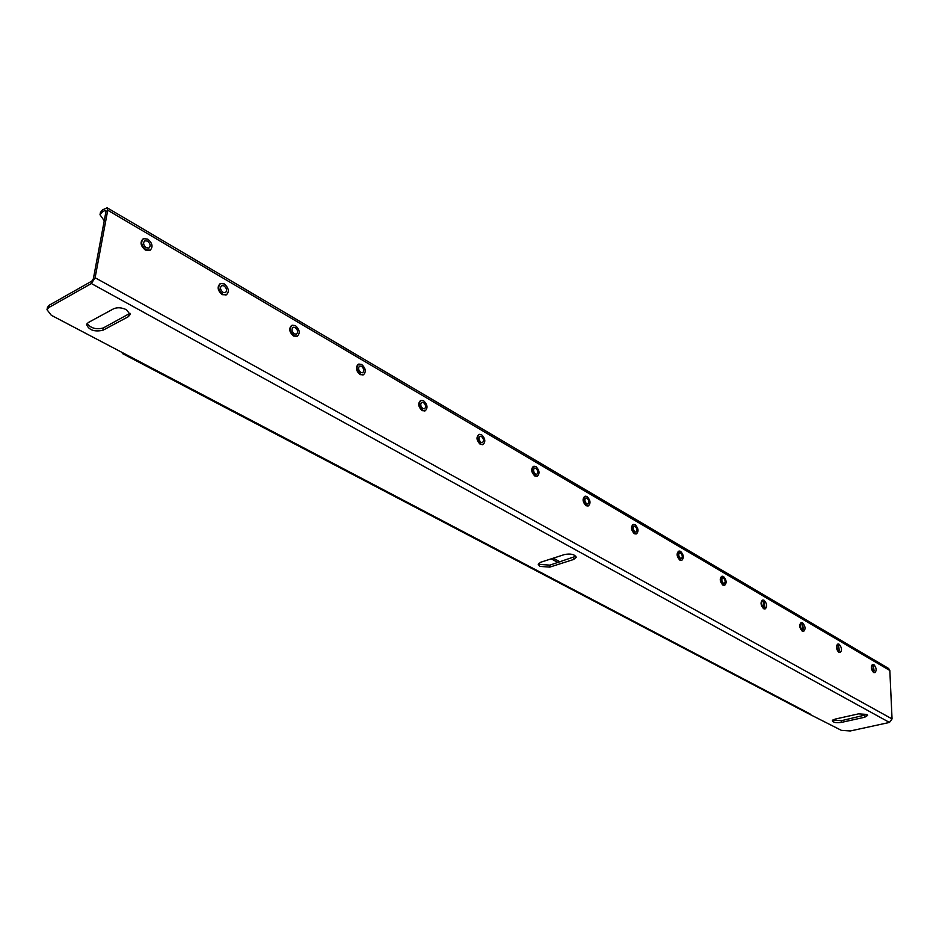 <?xml version="1.0" encoding="UTF-8"?>
<svg xmlns="http://www.w3.org/2000/svg" width="939" height="939" viewBox="0 0 939 939"><rect width="100%" height="100%" fill="white"/><g stroke="black" fill="none" stroke-linecap="round" stroke-linejoin="round"><path stroke-width="1.41" d="M575.877 556.264L549.89 565.137L540.031 564.433L538.681 563.377M540.664 562.261L538.235 564.327L539.937 566.405L549.796 567.109L573.682 559.456L576.241 557.285C574.715 554.35 570.83 553.423 564.585 554.515L540.664 562.261M866.756 714.415L858.563 713.863L835.088 719.11L832.341 720.835C833.433 722.561 836.426 723.089 841.321 722.42L864.76 717.232L867.613 715.436L866.756 714.415M126.542 309.764C121.753 307.511 117.469 307.182 113.666 308.755L88.266 322.547L86.564 324.554C88.923 330.105 94.358 332.019 102.879 330.293L128.303 316.713L130.122 314.553L126.542 309.764M107.257 207.848L888.67 668.498L889.832 670.516L892.05 718.922L889.468 722.443L850.288 730.965L841.414 730.366L808.456 713.663M889.832 670.516L107.739 210.23L95.109 277.733L91.365 283.531L48.805 307.546L46.997 309.717L51.305 315.269L810.017 713.875M107.739 210.23L107.163 207.789L102.374 209.96L101.94 212.249L105.109 210.348L106.025 211.263L93.372 278.719L91.811 281.137L49.274 305.187L48.805 307.546M121.8 352.301L122.563 353.616L123.995 353.451M832.87 719.99L841.274 720.718L867.014 714.579M87.092 323.474C90.86 328.286 96.259 329.789 103.302 327.969L130.04 313.286M46.997 309.717L47.466 307.358L49.274 305.187M101.94 212.249L100.004 214.749L100.438 212.46L102.374 209.96M100.004 214.749L104.241 220.771M872.671 664.495L872.413 664.519C870.629 666.725 871.028 669.401 873.61 672.535L874.784 672.606M873.857 664.566L872.977 664.378C871.192 666.596 871.592 669.261 874.174 672.406L875.042 672.594C876.826 670.387 876.439 667.711 873.857 664.566M874.115 670.962L873.364 665.892L874.115 670.962M837.858 644.142L837.6 644.166C835.722 646.419 836.133 649.154 838.809 652.359L840.076 652.429M839.126 644.224L838.163 644.013C836.285 646.278 836.696 649.002 839.384 652.206L840.335 652.405C842.213 650.164 841.802 647.429 839.126 644.224M839.337 650.739L838.562 645.562L839.337 650.739M801.213 622.721L800.955 622.745C798.995 625.057 799.406 627.839 802.199 631.114L803.549 631.196M802.587 622.803L801.53 622.592C799.57 624.904 799.981 627.686 802.775 630.961L803.819 631.172C805.779 628.872 805.369 626.09 802.587 622.803M802.739 629.459L803.397 629.588L802.622 624.306L801.953 624.177L802.739 629.459M721.868 576.335L721.61 576.382C719.45 578.8 719.884 581.711 722.901 585.114L724.497 585.232M723.476 576.452L722.197 576.206C720.037 578.624 720.471 581.546 723.488 584.95L724.767 585.185C726.915 582.779 726.493 579.868 723.476 576.452M723.488 583.377L724.298 583.53C725.659 582.004 725.378 580.173 723.476 578.013L722.666 577.861C721.316 579.386 721.586 581.229 723.488 583.377M678.803 551.181L678.545 551.228C676.291 553.717 676.737 556.686 679.883 560.16L681.632 560.29M680.564 551.31L679.143 551.04C676.89 553.529 677.336 556.51 680.482 559.984L681.89 560.243C684.144 557.766 683.709 554.785 680.564 551.31M680.493 558.376L681.385 558.541C682.806 556.98 682.536 555.102 680.552 552.907L679.648 552.742C678.228 554.303 678.51 556.181 680.493 558.376M633.226 524.561L632.968 524.608C630.609 527.166 631.078 530.206 634.353 533.751L636.266 533.892M635.163 524.701L633.567 524.42C631.219 526.967 631.677 530.019 634.952 533.563L636.525 533.833C638.884 531.298 638.426 528.246 635.163 524.701M634.987 531.92L635.985 532.096C637.475 530.488 637.182 528.575 635.116 526.333L634.118 526.157C632.64 527.765 632.921 529.678 634.987 531.92M584.903 496.344L584.645 496.402C582.192 499.02 582.661 502.142 586.089 505.757L588.19 505.898M587.028 496.496L585.255 496.191C582.79 498.809 583.272 501.931 586.687 505.546L588.448 505.851C590.913 503.234 590.443 500.111 587.028 496.496M586.758 503.879L587.861 504.067C589.422 502.412 589.117 500.44 586.969 498.163L585.842 497.975C584.293 499.63 584.598 501.59 586.758 503.879M533.575 466.378L533.317 466.448C530.758 469.148 531.263 472.34 534.831 476.026L537.155 476.179M535.923 466.542L533.927 466.225C531.368 468.925 531.873 472.117 535.441 475.803L537.401 476.12C539.972 473.432 539.479 470.239 535.923 466.542M535.523 474.089L536.768 474.289C538.387 472.587 538.082 470.58 535.829 468.244L534.573 468.045C532.965 469.746 533.282 471.765 535.523 474.089M478.949 434.511L478.69 434.581C476.038 437.363 476.566 440.637 480.287 444.393L482.869 444.558M481.554 434.687L479.313 434.334C476.648 437.128 477.176 440.403 480.909 444.147L483.127 444.487C485.792 441.717 485.263 438.443 481.554 434.687M481.026 442.398L482.423 442.609C484.113 440.861 483.773 438.795 481.437 436.424L480.017 436.212C478.338 437.973 478.679 440.027 481.026 442.398M420.695 400.542L420.449 400.613C417.691 403.5 418.254 406.845 422.151 410.66L425.027 410.848M423.595 400.718L421.059 400.354C418.301 403.242 418.876 406.587 422.773 410.413L425.273 410.766C428.043 407.902 427.48 404.556 423.595 400.718M422.926 408.618L424.51 408.841C426.247 407.033 425.895 404.92 423.442 402.502L421.846 402.279C420.109 404.099 420.472 406.211 422.926 408.618M762.609 600.15L762.351 600.185C760.285 602.545 760.707 605.397 763.607 608.73L765.085 608.836M764.088 600.256L762.926 600.021C760.872 602.38 761.294 605.232 764.193 608.578L765.344 608.801C767.409 606.441 766.987 603.589 764.088 600.256M764.17 607.028L764.898 607.181L764.111 601.782L763.384 601.641L764.17 607.028M358.44 364.262L358.205 364.344C355.353 367.325 355.975 370.752 360.036 374.638L363.264 374.825M361.691 364.449L358.815 364.062C355.975 367.043 356.585 370.482 360.658 374.356L363.51 374.731C366.363 371.774 365.764 368.346 361.691 364.449M360.858 372.525L362.654 372.76C364.449 370.893 364.074 368.734 361.503 366.269L359.696 366.034C357.9 367.912 358.287 370.072 360.858 372.525M291.771 325.422L291.536 325.516C288.613 328.603 289.282 332.113 293.531 336.056L297.158 336.244M295.421 325.61L292.146 325.211C289.224 328.298 289.893 331.819 294.153 335.763L297.393 336.15C300.327 333.087 299.67 329.577 295.421 325.61M294.388 333.885L296.442 334.131C298.285 332.195 297.874 329.976 295.198 327.488L293.132 327.23C291.29 329.178 291.7 331.397 294.388 333.885M220.172 283.754L219.949 283.86C216.968 287.052 217.695 290.656 222.156 294.658L226.252 294.834M224.315 283.942L220.559 283.531C217.578 286.735 218.318 290.327 222.778 294.33L226.487 294.74C229.48 291.548 228.752 287.956 224.315 283.942M223.059 292.405L225.407 292.663C227.285 290.656 226.827 288.39 224.022 285.855L221.663 285.597C219.785 287.616 220.254 289.881 223.059 292.405M143.104 238.929L142.881 239.034C139.864 242.368 140.686 246.053 145.334 250.091L149.982 250.267M147.799 239.105L143.491 238.682C140.474 242.016 141.296 245.701 145.956 249.739L150.217 250.161C153.245 246.851 152.447 243.166 147.799 239.105M146.296 247.779L148.984 248.037C150.897 245.948 150.393 243.624 147.458 241.065L144.747 240.807C142.845 242.896 143.362 245.22 146.296 247.779M95.109 277.733L892.05 718.922M91.365 283.531L889.468 722.443M551.216 558.846L558.059 562.508M103.302 327.969L102.879 330.293M128.713 314.365L128.303 316.713M841.274 720.718L841.321 722.42M864.69 715.518L864.76 717.232M105.109 210.348L106.06 210.911M573.682 559.456L573.764 557.461M549.796 567.109L549.89 565.137M122.563 353.616L808.573 713.734M553.259 558.177L560.09 561.862M724.169 585.361L724.767 585.185M681.291 560.419L681.89 560.243M635.926 534.033L636.525 533.833M587.837 506.051L588.448 505.851M536.803 476.343L537.401 476.12M482.505 444.722L483.127 444.487M424.663 411.024L425.273 410.766M764.757 608.953L765.344 608.801M362.888 375.013L363.51 374.731M296.783 336.455L297.393 336.15M225.865 295.057L226.487 294.74M149.594 250.502L150.217 250.161"/></g></svg>
